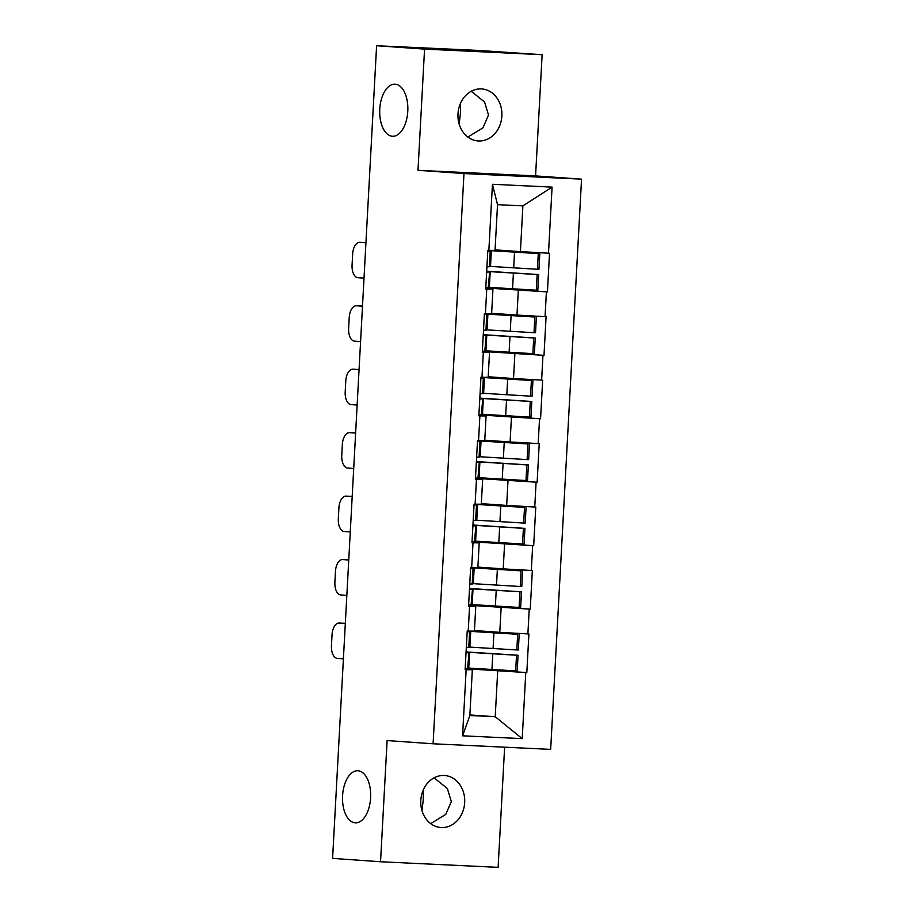 <?xml version="1.0" encoding="UTF-8"?>
<svg xmlns="http://www.w3.org/2000/svg" width="913" height="913" viewBox="0 0 913 913"><rect width="100%" height="100%" fill="white"/><g stroke="black" fill="none" stroke-linecap="round" stroke-linejoin="round"><path stroke-width="1.37" d="M392.362 136.254A26.066 14.049 92.7 0 1 379.751 109.4A26.066 14.049 92.7 0 1 395.009 84.19A26.066 14.049 92.7 0 1 395.181 84.201A26.066 14.049 92.7 0 1 407.791 111.055A26.066 14.049 92.7 0 1 392.533 136.265A26.066 14.049 92.7 0 1 392.362 136.254M459.148 124.042L460.483 113.086L460.437 103.454M355.18 822.818A26.066 14.049 92.7 0 1 342.569 795.965A26.066 14.049 92.7 0 1 357.828 770.755A26.066 14.049 92.7 0 1 357.999 770.755A26.066 14.049 92.7 0 1 370.61 797.62A26.066 14.049 92.7 0 1 355.351 822.83A26.066 14.049 92.7 0 1 355.18 822.818M421.966 810.607L423.301 799.64L423.255 790.019M471.268 91.266L484.575 102.028L488.512 115.049L482.92 127.877L467.867 137.064M501.865 115.997A26.066 21.958 -86 0 1 478.104 140.956A26.066 21.958 -86 0 1 457.995 113.908A26.066 21.958 -86 0 1 481.756 88.938A26.066 21.958 -86 0 1 501.865 115.997M434.086 777.819L447.393 788.581L451.33 801.614L445.738 814.442L430.685 823.629M464.683 802.55A26.066 21.958 -86 0 1 440.922 827.52A26.066 21.958 -86 0 1 420.813 800.473A26.066 21.958 -86 0 1 444.574 775.502A26.066 21.958 -86 0 1 464.683 802.55M542.128 54.7L424.556 49.108L417.994 170.32L535.566 175.912L542.128 54.7L477.111 50.363L376.601 45.741L332.594 858.391L380.538 861.758L498.121 867.35L504.627 747.188M535.566 175.912L581.547 179.142L550.665 749.379L433.093 743.787L463.975 173.55L581.547 179.142M495.074 249.842L520.41 251.623L522.887 205.87L552.08 187.119L492.438 184.278L488.854 250.379L487.827 250.322L485.727 288.964L492.952 289.056L485.75 288.554M552.08 187.119L548.496 253.209L549.523 253.255L547.435 291.898L487.668 287.698M485.784 287.983L547.435 291.898M546.408 291.852L545.061 316.663L546.088 316.708L544 355.351L484.232 351.151M482.349 351.425L544 355.351M542.973 355.305L541.626 380.116L542.653 380.162L540.564 418.805L480.797 414.593M478.914 414.879L540.564 418.805M539.537 418.747L538.191 443.558L539.218 443.615L537.129 482.247L477.362 478.047M475.479 478.332L537.129 482.247M536.091 482.201L534.756 507.012L535.783 507.057L533.683 545.7L473.915 541.5M472.044 541.774L533.683 545.7M532.656 545.654L531.32 570.465L532.347 570.511L530.248 609.154L470.48 604.942M468.609 605.228L530.248 609.154M529.22 609.097L527.885 633.907L528.912 633.964L526.812 672.596L467.045 668.396M465.174 668.681L526.812 672.596M525.785 672.55L522.213 738.64L462.56 735.81L466.144 669.72L472.329 669.765L465.139 669.252M486.766 289.01L485.419 313.821L484.392 313.775L482.292 352.418L483.319 352.464L481.984 377.274L480.957 377.229L478.857 415.86L479.884 415.917L478.549 440.728L477.51 440.671L475.422 479.314L476.449 479.359L475.114 504.17L474.075 504.124L471.987 542.767L473.014 542.813L471.667 567.624L470.64 567.578L468.552 606.221L469.579 606.266L468.232 631.077L467.205 631.031L465.116 669.663L466.144 669.72M491.639 313.296L516.975 315.076L518.322 290.266M492.952 289.056L491.605 313.867L485.419 313.821M516.975 315.076L545.061 316.663M488.204 376.749L513.54 378.53L514.886 353.719M483.319 352.464L489.516 352.509L482.315 352.007M489.516 352.509L488.17 377.32L481.984 377.274M513.54 378.53L541.626 380.116M484.769 440.192L510.105 441.972L511.44 417.161M479.884 415.917L486.081 415.963L478.88 415.449M486.081 415.963L484.735 440.774L478.549 440.728M510.105 441.972L538.191 443.558M481.334 503.645L506.669 505.425L508.005 480.615M476.449 479.359L482.646 479.405L475.445 478.903M482.646 479.405L481.299 504.216L475.114 504.17M506.669 505.425L534.756 507.012M477.898 567.099L503.234 568.879L504.569 544.068M473.014 542.813L479.211 542.858L472.01 542.356M479.211 542.858L477.864 567.669L471.667 567.624M503.234 568.879L531.32 570.465M474.452 630.541L499.788 632.332L501.134 607.522M469.579 606.266L475.776 606.312L468.574 605.798M475.776 606.312L474.429 631.123L468.232 631.077M499.788 632.332L527.885 633.907M469.887 714.947L495.223 716.728L497.699 670.964M472.329 669.765L469.853 715.518L495.223 716.728L522.213 738.64M462.56 735.81L469.853 715.518M424.556 49.108L376.601 45.741M417.994 170.32L463.975 173.55M433.093 743.787L387.112 740.557L380.538 861.758M522.887 205.87L497.528 204.66L495.04 250.424L488.854 250.379M520.41 251.623L548.496 253.209M492.438 184.278L497.528 204.66M469.328 647.077L516.815 649.953L517.66 634.295L467.194 631.168M468.358 631.077L517.66 634.295M468.186 668.031L515.674 670.907L516.53 655.237L518.059 655.26L466.075 651.928M466.064 652.122L516.53 655.237M343.402 658.832L337.354 658.41A12.223 6.585 -87.3 0 1 331.453 645.742L332.047 634.763A12.223 6.585 -87.3 0 1 339.191 623.02L344.338 623.259A12.223 6.585 92.7 0 1 344.418 623.271L345.319 623.328M344.418 623.271L339.271 623.02L345.319 623.442M469.02 652.704L467.627 668.396L469.02 652.704L466.052 652.407M468.483 652.738L466.029 652.738M467.627 668.396L465.185 668.407M515.674 670.907L517.203 670.918L518.059 655.26M467.182 631.454L470.149 631.762L467.171 631.796M516.815 649.953L518.344 649.976L519.189 634.318M466.315 647.454L469.305 647.42L470.149 631.762M472.763 583.635L520.25 586.5L521.095 570.842L470.64 567.726M471.793 567.624L521.095 570.842M471.622 604.577L519.12 607.453L519.965 591.795L521.494 591.818L469.51 588.474M469.499 588.668L519.965 591.795M346.837 595.379L340.8 594.956A12.223 6.585 -87.3 0 1 334.888 582.289L335.482 571.31A12.223 6.585 -87.3 0 1 342.626 559.566L347.773 559.806A12.223 6.585 92.7 0 1 347.853 559.817L348.755 559.874M347.853 559.817L342.706 559.566L348.755 560M472.455 589.25L471.062 604.942L472.455 589.25L469.487 588.953M471.918 589.284L469.465 589.296M471.062 604.942L468.62 604.954M519.12 607.453L520.65 607.476L521.494 591.818M470.617 568L473.596 568.308L470.606 568.343M520.25 586.5L521.779 586.523L522.624 570.865M469.75 584L472.74 583.966L473.596 568.308M476.198 520.182L523.685 523.058L524.53 507.4L474.075 504.273M475.228 504.181L524.53 507.4M475.068 541.124L522.556 544L523.4 528.342L524.929 528.365L472.945 525.021M472.934 525.215L523.4 528.342M350.272 531.925L344.235 531.503A12.223 6.585 -87.3 0 1 338.324 518.846L338.917 507.856A12.223 6.585 -87.3 0 1 346.073 496.113L351.208 496.364A12.223 6.585 92.7 0 1 351.288 496.364L352.19 496.432M351.288 496.364L346.153 496.124L352.19 496.546M475.89 525.808L474.498 541.5L475.89 525.808L472.923 525.5M475.353 525.842L472.9 525.842M474.498 541.5L472.055 541.5M522.556 544L524.085 544.022L524.929 528.365M474.052 504.558L477.031 504.855L474.041 504.9M523.685 523.058L525.215 523.081L526.059 507.423M473.185 520.558L476.175 520.513L477.031 504.855M479.633 456.728L527.121 459.604L527.976 443.946L477.51 440.819M478.674 440.728L527.976 443.946M478.503 477.682L525.991 480.546L526.835 464.888L528.365 464.911L476.381 461.579M476.369 461.773L526.835 464.888M353.708 468.483L347.67 468.061A12.223 6.585 -87.3 0 1 341.759 455.393L342.352 444.414A12.223 6.585 -87.3 0 1 349.508 432.671L354.643 432.91A12.223 6.585 92.7 0 1 354.723 432.91L355.625 432.979M354.723 432.91L349.588 432.671L355.625 433.093M479.325 462.355L477.944 478.047L479.325 462.355L476.358 462.046M478.789 462.389L476.335 462.389M477.944 478.047L475.49 478.047M525.991 480.546L527.52 480.569L528.365 464.911M477.488 441.105L480.466 441.413L477.476 441.447M527.121 459.604L528.65 459.627L529.494 443.969M476.632 457.105L479.61 457.071L480.466 441.413M483.068 393.286L530.556 396.151L531.412 380.493L480.946 377.377M482.11 377.274L531.412 380.493M481.938 414.228L529.426 417.104L530.27 401.446L531.8 401.469L479.816 398.125M479.816 398.319L530.27 401.446M357.143 405.03L351.106 404.607A12.223 6.585 -87.3 0 1 345.194 391.939L345.787 380.961A12.223 6.585 -87.3 0 1 352.943 369.217L358.079 369.457A12.223 6.585 92.7 0 1 358.158 369.468L359.071 369.525M358.158 369.468L353.023 369.217L359.06 369.639M482.76 398.901L481.379 414.593L482.76 398.901L479.793 398.604M482.224 398.935L479.781 398.947M481.379 414.593L478.926 414.605M529.426 417.104L530.955 417.127L531.8 401.469M480.934 377.651L483.901 377.959L480.911 377.993M530.556 396.151L532.085 396.174L532.941 380.516M480.067 393.651L483.057 393.617L483.901 377.959M486.503 329.833L533.991 332.709L534.847 317.051L484.381 313.924M485.545 313.821L534.847 317.051M485.374 350.775L532.861 353.651L533.706 337.993L535.235 338.015L483.262 334.672M483.251 334.866L533.706 337.993M360.578 341.576L354.541 341.154A12.223 6.585 -87.3 0 1 348.629 328.497L349.223 317.507A12.223 6.585 -87.3 0 1 356.378 305.764L361.514 306.015A12.223 6.585 92.7 0 1 361.594 306.015L362.507 306.083M361.594 306.015L356.458 305.775L362.495 306.197M486.207 335.459L484.814 351.151L486.207 335.459L483.228 335.151M485.659 335.482L483.217 335.493M484.814 351.151L482.361 351.151M532.861 353.651L534.39 353.673L535.235 338.015M484.369 314.209L487.337 314.506L484.346 314.551M533.991 332.709L535.52 332.731L536.376 317.062M483.502 330.209L486.492 330.164L487.337 314.506M489.939 266.379L537.437 269.255L538.282 253.597L487.816 250.47M488.98 250.379L538.282 253.597M488.809 287.333L536.296 290.197L537.141 274.539L538.67 274.562L486.697 271.229M486.686 271.423L537.141 274.539M364.013 278.134L357.976 277.7A12.223 6.585 -87.3 0 1 352.064 265.044L352.658 254.065A12.223 6.585 -87.3 0 1 359.813 242.31L364.96 242.561A12.223 6.585 92.7 0 1 365.04 242.561L365.942 242.63M365.04 242.561L359.893 242.322L365.93 242.744M489.642 272.006L488.25 287.698L489.642 272.006L486.663 271.697M489.094 272.04L486.652 272.04M488.25 287.698L485.796 287.698M536.296 290.197L537.825 290.22L538.67 274.562M487.804 250.755L490.772 251.052L487.782 251.098M537.437 269.255L538.955 269.278L539.811 253.62M486.937 266.756L489.927 266.722L490.772 251.052M469.875 647.123L470.731 631.465M468.746 668.076L469.59 652.418M491.936 669.549L492.78 653.891M493.066 648.607L493.922 632.949M468.768 647.454L469.613 631.796M473.311 583.681L474.167 568.023M472.181 604.623L473.025 588.965M495.371 606.106L496.216 590.449M496.501 585.153L497.357 569.495M472.204 584L473.048 568.343M476.757 520.227L477.602 504.569M475.616 541.169L476.472 525.511M498.806 542.653L499.651 526.995M499.936 521.711L500.792 506.042M475.639 520.547L476.483 504.889M480.192 456.774L481.037 441.116M479.051 477.727L479.907 462.069M502.241 479.199L503.086 463.542M503.383 458.258L504.227 442.6M479.074 457.105L479.918 441.436M483.628 393.332L484.472 377.674M482.486 414.274L483.342 398.616M505.676 415.757L506.532 400.088M506.818 394.804L507.662 379.146M482.509 393.651L483.354 377.993M487.063 329.878L487.907 314.22M485.921 350.82L486.777 335.162M509.112 352.304L509.968 336.646M510.253 331.351L511.097 315.693M485.944 330.198L486.789 314.54M490.498 266.425L491.342 250.767M489.368 287.378L490.213 271.72M512.547 288.85L513.403 273.192M513.688 267.908L514.533 252.25M489.379 266.744L490.235 251.086"/></g></svg>
